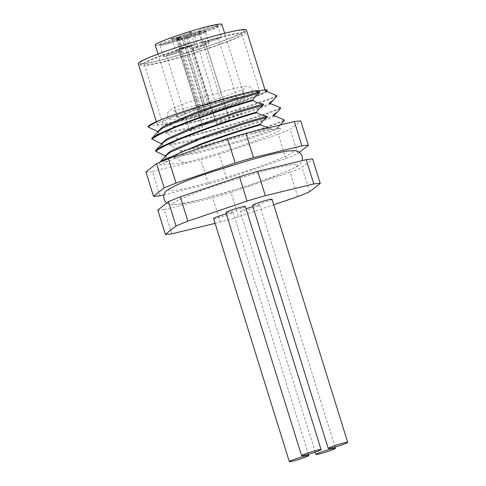 <?xml version="1.0" encoding="UTF-8"?>
<svg xmlns="http://www.w3.org/2000/svg" width="486" height="486" viewBox="0 0 486 486"><rect width="100%" height="100%" fill="white"/><g stroke="black" fill="none" stroke-linecap="round" stroke-linejoin="round"><path stroke-width="0.36" stroke-dasharray="2.43 1.82" d="M252.483 168.915C270.41 163.041 304.418 149.858 289.267 150.988C272.525 152.659 225.595 166.977 209.399 172.7C191.472 178.575 157.464 191.757 172.615 190.627C189.352 188.957 236.287 174.638 252.483 168.915M211.726 27.738C225.018 23.279 217.108 23.972 204.235 28.401C190.949 32.86 198.859 32.167 211.726 27.738M185.105 34.98C198.391 30.515 190.488 31.207 177.615 35.636C164.323 40.095 172.232 39.402 185.105 34.98M172.846 40.958C186.132 36.493 178.222 37.185 165.349 41.614C152.063 46.073 159.973 45.38 172.846 40.958M199.467 33.716C212.759 29.257 204.849 29.95 191.976 34.372C178.69 38.837 186.594 38.145 199.467 33.716M256.772 182.693C286.679 172.761 306.775 162.968 293.556 164.76C285.367 164.845 241.742 176.704 213.688 186.472C183.781 196.405 163.685 206.198 176.904 204.406C185.093 204.32 228.718 192.462 256.772 182.693M226.269 213.834A10.212 0.765 -17.3 0 1 232.508 212.388A10.212 0.765 -17.3 0 1 233.11 212.461A10.212 0.765 -17.3 0 1 225.188 215.717A10.212 0.765 -17.3 0 1 214.211 218.609A10.212 0.765 -17.3 0 1 213.609 218.536M252.89 206.599A10.212 0.765 -17.3 0 1 259.737 205.226A10.212 0.765 -17.3 0 1 253.364 207.965A10.212 0.765 -17.3 0 1 240.23 211.301A10.212 0.765 -17.3 0 1 246.074 208.743M271.996 199.248A10.212 0.765 -17.3 0 1 264.074 202.504A10.212 0.765 -17.3 0 1 253.097 205.396A10.212 0.765 -17.3 0 1 252.495 205.323M245.369 206.483A10.212 0.765 -17.3 0 1 239.003 209.223A10.212 0.765 -17.3 0 1 225.869 212.558M171.807 233.827L164.232 209.521A83.404 6.233 -17.3 0 1 160.508 209.976A83.404 6.233 -17.3 0 1 157.804 210.086M138.291 63.66A56.595 4.228 162.7 0 0 211.052 45.186A56.595 4.228 162.7 0 0 246.359 29.998M192.529 109.247A56.595 4.228 162.7 0 0 157.221 124.434A56.595 4.228 162.7 0 0 229.981 105.96A56.595 4.228 162.7 0 0 265.289 90.773A56.595 4.228 162.7 0 0 192.529 109.247M210.432 45.241A54.724 4.088 162.7 0 0 244.573 30.557A54.724 4.088 162.7 0 0 174.219 48.418A54.724 4.088 162.7 0 0 140.077 63.107A54.724 4.088 162.7 0 0 210.432 45.241M174.936 50.72A54.724 4.088 -17.3 0 1 245.29 32.86A54.724 4.088 -17.3 0 1 211.149 47.543A54.724 4.088 -17.3 0 1 140.794 65.403A54.724 4.088 -17.3 0 1 174.936 50.72M194.357 109.089A51.066 3.815 -17.3 0 1 260.01 92.419A51.066 3.815 -17.3 0 1 228.153 106.124A51.066 3.815 -17.3 0 1 162.5 122.788A51.066 3.815 -17.3 0 1 194.357 109.089M209.94 47.652A51.066 3.815 162.7 0 0 241.797 33.947A51.066 3.815 162.7 0 0 176.145 50.617A51.066 3.815 162.7 0 0 144.287 64.316A51.066 3.815 162.7 0 0 209.94 47.652M155.222 45.052A34.895 2.606 162.7 0 0 200.086 33.662A34.895 2.606 162.7 0 0 221.853 24.3M199.71 108.615A34.895 2.606 162.7 0 0 177.937 117.983A34.895 2.606 162.7 0 0 222.801 106.592A34.895 2.606 162.7 0 0 244.567 97.23A34.895 2.606 162.7 0 0 199.71 108.615M202.771 43.284A10.042 0.753 -17.3 0 1 202.182 43.211A10.042 0.753 -17.3 0 1 209.97 40.01A10.042 0.753 -17.3 0 1 220.766 37.167A10.042 0.753 -17.3 0 1 221.355 37.24A10.042 0.753 -17.3 0 1 213.567 40.441A10.042 0.753 -17.3 0 1 202.771 43.284M181.825 47.756A10.042 0.753 -17.3 0 1 194.734 44.475A10.042 0.753 -17.3 0 1 188.471 47.172A10.042 0.753 -17.3 0 1 175.555 50.447A10.042 0.753 -17.3 0 1 181.825 47.756M163.885 56.498A10.042 0.753 -17.3 0 1 163.296 56.425A10.042 0.753 -17.3 0 1 171.084 53.223A10.042 0.753 -17.3 0 1 181.879 50.38A10.042 0.753 -17.3 0 1 182.475 50.453A10.042 0.753 -17.3 0 1 174.681 53.654A10.042 0.753 -17.3 0 1 163.885 56.498M196.186 46.492A10.042 0.753 -17.3 0 1 209.095 43.218A10.042 0.753 -17.3 0 1 202.832 45.909A10.042 0.753 -17.3 0 1 189.917 49.189A10.042 0.753 -17.3 0 1 196.186 46.492M217.868 38.151A6.81 0.51 162.7 0 0 210.547 40.077A6.81 0.51 162.7 0 0 205.268 42.252A6.81 0.51 162.7 0 0 205.669 42.294A6.81 0.51 162.7 0 0 212.99 40.368A6.81 0.51 162.7 0 0 218.269 38.2A6.81 0.51 162.7 0 0 217.868 38.151M229.143 117.655A6.81 0.51 -17.3 0 1 228.742 117.606A6.81 0.51 -17.3 0 1 234.021 115.437A6.81 0.51 -17.3 0 1 241.342 113.511A6.81 0.51 -17.3 0 1 241.742 113.56A6.81 0.51 -17.3 0 1 236.457 115.729A6.81 0.51 -17.3 0 1 229.143 117.655M187.396 47.264A6.81 0.51 162.7 0 0 191.648 45.435A6.81 0.51 162.7 0 0 182.894 47.658A6.81 0.51 162.7 0 0 178.641 49.487A6.81 0.51 162.7 0 0 187.396 47.264M206.362 123.019A6.81 0.51 -17.3 0 1 215.116 120.795A6.81 0.51 -17.3 0 1 210.869 122.624A6.81 0.51 -17.3 0 1 202.115 124.847A6.81 0.51 -17.3 0 1 206.362 123.019M178.982 51.364A6.81 0.51 162.7 0 0 171.667 53.29A6.81 0.51 162.7 0 0 166.382 55.465A6.81 0.51 162.7 0 0 166.783 55.513A6.81 0.51 162.7 0 0 174.103 53.582A6.81 0.51 162.7 0 0 179.383 51.413A6.81 0.51 162.7 0 0 178.982 51.364M190.257 130.868A6.81 0.51 -17.3 0 1 189.856 130.819A6.81 0.51 -17.3 0 1 195.135 128.65A6.81 0.51 -17.3 0 1 202.455 126.725A6.81 0.51 -17.3 0 1 202.856 126.773A6.81 0.51 -17.3 0 1 197.571 128.942A6.81 0.51 -17.3 0 1 190.257 130.868M201.763 46.006A6.81 0.51 162.7 0 0 206.009 44.177A6.81 0.51 162.7 0 0 197.255 46.401A6.81 0.51 162.7 0 0 193.009 48.223A6.81 0.51 162.7 0 0 201.763 46.006M220.723 121.755A6.81 0.51 -17.3 0 1 229.477 119.538A6.81 0.51 -17.3 0 1 225.231 121.36A6.81 0.51 -17.3 0 1 216.477 123.584A6.81 0.51 -17.3 0 1 220.723 121.755M215.116 223.372L220.292 222.12A83.404 6.233 162.7 0 0 238.577 216.713L273.715 204.776M309.576 191.782L302.006 167.47L312.656 159.08M297.718 196.617L290.148 172.311A83.404 6.233 162.7 0 0 302.006 167.47M238.577 216.713L231.008 192.407L290.148 172.311M220.292 222.12L212.716 197.814A83.404 6.233 162.7 0 0 231.008 192.407M164.232 209.521L212.716 197.814M163.989 194.771L208.427 184.036A83.404 6.233 162.7 0 0 226.719 178.629L285.853 158.533A83.404 6.233 162.7 0 0 297.711 153.698L299.437 152.337M297.711 153.698L290.142 129.385L300.798 120.996M285.853 158.533L278.284 134.227A83.404 6.233 162.7 0 0 290.142 129.385M226.719 178.629L219.143 154.323L278.284 134.227M208.427 184.036L200.858 159.73A83.404 6.233 162.7 0 0 219.143 154.323M159.943 195.743L152.373 171.436L200.858 159.73M145.946 172.001A83.404 6.233 162.7 0 0 152.373 171.436M164.311 162.555A68.089 5.085 -17.3 0 0 159.973 164.936L184.431 162.792C223.475 153.163 287.925 130.357 280.294 128.626L270.969 129.446L249.178 134.507C221.841 141.511 182.007 154.834 167.676 161.638L164.311 162.555L163.715 160.641M167.676 161.638L163.733 160.635M268.084 127.909L270.842 128.334L249.178 134.507M270.842 128.334L271.158 129.343L269.985 129.634M280.361 124.945L277.184 127.107L277.5 128.122L280.294 128.626M277.5 128.122L278.302 128.249L272.974 130.928L241.445 141.371L198.701 152.804L173.636 157.415L184.431 162.792M159.973 164.936L159.323 162.846L160.495 161.51L166.892 157.336L166.577 156.322L165.635 156.073M156.711 149.354L163.108 145.18L162.792 144.172L161.85 143.917M152.926 137.198L159.323 133.03L159.007 132.016L158.059 131.761M148.279 126.008L169.578 124.137L173.289 126.469C208.506 119.27 268.315 100.426 276.649 95.578M276.826 96.143C268.485 100.985 208.682 119.829 173.459 127.034L173.289 126.469M173.459 127.034C171.212 129.58 168.636 131.269 165.75 132.089L166.066 133.103L177.074 138.625C212.291 131.42 272.099 112.576 280.434 107.734M280.61 108.293C272.275 113.141 212.467 131.985 177.25 139.19L177.074 138.625M177.25 139.19C174.996 141.736 172.427 143.419 169.535 144.245L169.851 145.259L180.859 150.781C216.082 143.577 275.884 124.732 284.219 119.89M284.395 120.449C276.06 125.297 216.252 144.142 181.035 151.34L180.859 150.781M181.035 151.34C178.781 153.892 176.211 155.575 173.326 156.401L173.636 157.415M160.489 161.96L159.323 162.846M266.626 90.773L265.763 91.483C264.056 92.814 260.022 94.782 253.668 97.376C235.036 105.328 193.574 118.469 169.578 124.137M159.323 133.03L158.327 132.283L159.001 130.764M163.108 145.18L162.111 144.433L161.795 143.425L162.792 144.172M162.111 144.433L162.792 142.92M166.892 157.336L165.896 156.589L165.58 155.575L166.577 156.322M165.896 156.589L166.577 155.077M173.326 156.401L198.385 151.79L241.129 140.363L272.658 129.914L277.877 127.441L277.184 127.107M274.335 115.984L269.183 118.772L237.66 129.221L194.916 140.648L169.851 145.259M169.535 144.245L194.6 139.64L237.344 128.207L268.867 117.758L274.201 115.079M270.55 103.828L265.399 106.616L233.875 117.065L191.132 128.498L166.066 133.103M165.75 132.089L190.816 127.484L233.559 116.051L265.083 105.608L270.41 102.923M266.765 91.678L261.614 94.466L253.668 97.376M158.327 132.283L158.011 131.269L159.007 132.016M266.522 90.979L265.763 91.483M178.641 38.825L176.637 39.664C175.045 40.532 176.667 40.21 181.521 38.692L183.981 37.714A0.851 0.826 55.6 0 0 183.665 38.643L186.824 36.96L209.29 109.083L210.657 108.554L188.197 36.438L199.758 32.507L193.841 33.024L177.827 38.467L200.293 110.583L216.3 105.146L193.841 33.024L194.072 31.979L176.533 37.938L181.26 37.501A0.851 0.802 -95 0 0 181.084 37.544L178.641 38.825L179.595 39.451L202.055 111.573L204.709 110.225L200.293 110.583M181.084 37.544L176.533 37.938L177.827 38.467L182.098 38.09A0.851 0.802 -95 0 0 181.26 37.501L182.25 38.108L204.563 110.207M194.072 31.979L200.548 31.414L188.204 35.606L188.197 36.438L186.824 36.96A0.851 0.759 64 0 1 187.189 35.994L200.548 31.414L199.758 32.507L222.217 104.624L210.657 108.554M188.228 35.6L184.917 37.118L184.394 38.151L206.854 110.267L202.425 112.132L199.303 112.825L202.055 111.573M216.3 105.146L222.217 104.624M209.29 109.083L206.854 110.267M176.637 39.664A0.851 0.662 -112.7 0 1 177.542 40.314L183.665 38.643L206.131 110.765M217.357 26.226A10.042 0.753 162.7 0 0 205.037 29.579A10.042 0.753 162.7 0 0 198.774 32.27A10.042 0.753 162.7 0 0 199.363 32.343A10.042 0.753 162.7 0 0 211.683 28.996A10.042 0.753 162.7 0 0 217.947 26.299A10.042 0.753 162.7 0 0 217.357 26.226M185.063 36.231A10.042 0.753 162.7 0 0 191.326 33.534A10.042 0.753 162.7 0 0 178.417 36.815A10.042 0.753 162.7 0 0 172.147 39.506A10.042 0.753 162.7 0 0 185.063 36.231M178.471 39.439A10.042 0.753 162.7 0 0 166.151 42.792A10.042 0.753 162.7 0 0 159.888 45.484A10.042 0.753 162.7 0 0 160.477 45.556A10.042 0.753 162.7 0 0 172.797 42.209A10.042 0.753 162.7 0 0 179.067 39.512A10.042 0.753 162.7 0 0 178.471 39.439M199.424 34.968A10.042 0.753 162.7 0 0 205.687 32.276A10.042 0.753 162.7 0 0 192.778 35.551A10.042 0.753 162.7 0 0 186.509 38.248A10.042 0.753 162.7 0 0 199.424 34.968M187.31 35.952A0.851 0.759 64 0 0 187.189 35.994L184.789 37.167M184.212 37.604A0.851 0.826 55.6 0 0 183.981 37.714L176.169 40.144L176.837 40.709L199.303 112.825M181.035 37.659A0.851 0.759 -116 0 1 182.025 38.266L177.542 40.314L200.001 112.43M204.491 110.383L182.025 38.266L204.709 110.225M243.182 92.771C242.982 90.323 243.328 88.889 244.221 88.464C243.844 89.254 236.257 92.285 221.458 97.565C202.194 104.302 175.968 111.021 173.247 110.565C174.225 110.407 175.331 111.397 176.552 113.524C176.764 115.96 176.418 117.393 175.513 117.831C175.659 117.138 183.252 114.101 198.276 108.73L220.529 101.744L235.291 97.795L246.487 95.73C245.521 95.9 244.415 94.916 243.182 92.771M195.263 99.867L226.19 90.457L241.421 86.921C248.966 85.585 250.339 86.642 252.119 89.989L252.021 93.209L250.806 95.104L244.938 98.64C240.114 100.833 233.286 103.427 224.465 106.428L193.695 115.802C180.033 119.264 175.045 120.37 171.601 119.775C169.243 118.973 167.913 117.812 167.615 116.306C167.202 113.803 167.822 111.92 169.48 110.668C171.801 108.554 180.391 104.952 195.263 99.867M202.182 43.211L198.774 32.27L197.881 31.468C199.861 31.323 204.466 30.083 211.696 27.751L218.226 25.132L217.947 26.299L221.355 37.24M194.734 44.475L191.326 33.534L191.606 32.368L185.075 34.986C177.84 37.319 173.241 38.558 171.26 38.704L172.147 39.506L175.555 50.447M163.296 56.425L159.888 45.484L159.001 44.682C160.975 44.536 165.58 43.297 172.809 40.964L179.34 38.345L179.067 39.512L182.475 50.453M209.095 43.218L205.687 32.276L205.967 31.11L199.436 33.722C192.207 36.061 187.602 37.3 185.622 37.446L186.509 38.248L189.917 49.189M166.734 203.051L169.055 204.278L171.2 204.746L178.016 204.418L201.301 199.388L237.174 189.097L256.954 182.657L285.282 172.166L296.934 166.583L300.901 163.193L302.183 160.623M308.428 454.276L233.11 212.461M315.244 452.138L240.23 211.301M156.377 121.737L157.221 124.434M245.29 32.86L244.573 30.557M241.797 33.947L260.01 92.419M158.023 54.031L177.937 117.983M228.742 117.606L205.268 42.252M215.116 120.795L191.648 45.435M189.856 130.819L166.382 55.465M229.477 119.538L206.009 44.177M335.048 447.041L259.737 205.226M279.383 128.407L278.12 128.14M277.877 127.441L280.434 124.926M278.302 128.249L277.986 127.235M265.052 90.007L265.289 90.773M140.794 65.403L140.077 63.107M144.287 64.316L162.5 122.788M224.654 33.273L244.567 97.23M241.742 113.56L218.269 38.2M202.115 124.847L178.641 49.487M202.856 126.773L179.383 51.413M216.477 123.584L193.009 48.223"/><path stroke-width="0.73" d="M308.221 455.479A10.212 0.765 -17.3 0 1 308.823 455.552A10.212 0.765 -17.3 0 1 300.901 458.808A10.212 0.765 -17.3 0 1 289.923 461.7A10.212 0.765 -17.3 0 1 289.322 461.627A10.212 0.765 -17.3 0 1 297.244 458.371A10.212 0.765 -17.3 0 1 308.221 455.479M329.077 451.057A10.212 0.765 -17.3 0 1 315.949 454.392A10.212 0.765 -17.3 0 1 322.321 451.652A10.212 0.765 -17.3 0 1 335.449 448.317A10.212 0.765 -17.3 0 1 329.077 451.057M246.074 208.743A10.212 0.765 -17.3 0 1 246.602 208.561A10.212 0.765 -17.3 0 1 252.89 206.599M347.107 442.266A10.212 0.765 -17.3 0 1 347.709 442.339A10.212 0.765 -17.3 0 1 339.787 445.595A10.212 0.765 -17.3 0 1 328.809 448.487A10.212 0.765 -17.3 0 1 328.208 448.414A10.212 0.765 -17.3 0 1 336.13 445.158A10.212 0.765 -17.3 0 1 347.107 442.266M328.208 448.414L252.495 205.323A10.212 0.765 -17.3 0 1 260.417 202.067A10.212 0.765 -17.3 0 1 271.395 199.175A10.212 0.765 -17.3 0 1 271.996 199.248L347.709 442.339M314.715 452.32A10.212 0.765 -17.3 0 1 301.587 455.649A10.212 0.765 -17.3 0 1 307.954 452.909A10.212 0.765 -17.3 0 1 321.088 449.574A10.212 0.765 -17.3 0 1 314.715 452.32M301.587 455.649L225.869 212.558A10.212 0.765 -17.3 0 1 232.241 209.818A10.212 0.765 -17.3 0 1 245.369 206.483L321.088 449.574M215.116 223.372L171.807 233.827A83.404 6.233 -17.3 0 1 168.083 234.282A83.404 6.233 -17.3 0 1 165.374 234.392L157.804 210.086L168.46 201.696L176.029 226.002L165.374 234.392M308.367 145.308L300.798 120.996A83.404 6.233 162.7 0 0 298.088 121.105A83.404 6.233 162.7 0 0 294.364 121.561L301.94 145.873A83.404 6.233 -17.3 0 1 305.664 145.417A83.404 6.233 -17.3 0 1 308.367 145.308L299.437 152.337M163.715 160.641L163.709 160.629C171.272 156.413 183.289 151.213 199.764 145.028C219.544 137.605 243.875 129.598 260.472 124.859L260.302 124.301C243.699 129.033 219.368 137.046 199.594 144.47L163.533 160.064L160.489 161.96M265.052 90.007L246.359 29.998A56.595 4.228 162.7 0 0 173.599 48.472A56.595 4.228 162.7 0 0 138.291 63.66L156.377 121.737M252.726 99.988C236.123 104.727 211.799 112.734 192.019 120.157C170.708 128.183 157.282 134.312 151.747 138.534L151.924 139.099C157.458 134.871 170.878 128.747 192.195 120.722C211.975 113.299 236.299 105.286 252.902 100.553L252.726 99.988C254.755 96.793 257.112 94.418 259.797 92.881L259.481 91.866L235.163 98.865L193.367 113.335L162.786 126.822L158.011 131.269L158.138 131.682M256.511 112.145C239.914 116.877 215.584 124.89 195.803 132.314C174.492 140.339 161.066 146.462 155.538 150.69L155.708 151.255C161.243 147.027 174.668 140.904 195.98 132.878C215.76 125.449 240.084 117.442 256.687 112.709L256.511 112.145C258.54 108.943 260.897 106.574 263.582 105.037L263.266 104.022C260.034 103.737 256.578 102.582 252.902 100.553M224.654 33.273L221.853 24.3A34.895 2.606 162.7 0 0 176.995 35.691A34.895 2.606 162.7 0 0 155.222 45.052L158.023 54.031M273.715 204.776L297.718 196.617A83.404 6.233 162.7 0 0 309.576 191.782L320.231 183.392A83.404 6.233 162.7 0 0 313.798 183.957L265.313 195.664A83.404 6.233 162.7 0 0 247.028 201.07L187.888 221.166A83.404 6.233 162.7 0 0 176.029 226.002M289.322 461.627L213.609 218.536A10.212 0.765 -17.3 0 1 226.269 213.834M313.798 183.957L306.229 159.645L257.744 171.358L265.313 195.664M320.231 183.392L312.656 159.08A83.404 6.233 162.7 0 0 306.229 159.645M187.888 221.166L180.318 196.854A83.404 6.233 162.7 0 0 168.46 201.696M247.028 201.07L239.452 176.758L180.318 196.854M257.744 171.358A83.404 6.233 162.7 0 0 239.452 176.758M301.94 145.873L253.455 157.579A83.404 6.233 162.7 0 0 235.163 162.986L176.029 183.082A83.404 6.233 162.7 0 0 164.165 187.918L153.515 196.308A83.404 6.233 162.7 0 0 159.943 195.743L163.989 194.771M153.515 196.308L145.946 172.001L156.595 163.612L164.165 187.918M176.029 183.082L168.454 158.77A83.404 6.233 162.7 0 0 156.595 163.612M235.163 162.986L227.594 138.674L168.454 158.77M253.455 157.579L245.88 133.273A83.404 6.233 162.7 0 0 227.594 138.674M294.364 121.561L245.88 133.273M260.472 124.859L268.084 127.909M151.389 124.058L147.963 126.384L151.389 124.058A68.089 5.085 -17.3 0 1 161.358 119.635C185.136 110.049 232.83 95.311 254.81 90.906L259.481 91.866M260.302 124.301C262.325 121.099 264.682 118.73 267.373 117.193L267.057 116.178C263.819 115.893 260.368 114.732 256.687 112.709M254.81 90.906L267.264 89.813L265.824 90.645L266.14 91.66L268.023 91.945L276.649 95.578L276.826 96.143L273.733 99.758L269.609 102.801L269.924 103.816L271.808 104.101L280.434 107.734L280.61 108.293L277.518 111.914L273.399 114.957L273.709 115.966L275.598 116.257L284.219 119.89L284.395 120.449L280.361 124.945M165.635 156.073L155.708 151.255M155.538 150.69L162.792 142.92L166.886 139.986L197.468 126.506L239.264 112.035L263.582 105.037M161.85 143.917L151.924 139.099M151.747 138.534L159.001 130.764L163.102 127.836L193.683 114.35L235.479 99.879L259.797 92.881M158.059 131.761L148.139 126.943C150.368 125.102 154.773 122.666 161.358 119.635M147.963 126.384L148.139 126.943M267.264 89.813L266.522 90.979M263.266 104.022L238.948 111.021L197.152 125.491L166.57 138.978L161.795 143.425L161.923 143.838M267.057 116.178L242.733 123.177L200.937 137.647L170.361 151.128L165.58 155.575L165.708 155.994M160.495 161.51L166.577 155.077L170.677 152.142L201.253 138.656L243.049 124.185L267.373 117.193M273.709 115.966L275.598 116.251M274.511 116.093L274.201 115.079L273.399 114.957M269.924 103.816L271.814 104.101M270.726 103.937L270.41 102.923L269.609 102.801M266.14 91.66L268.023 91.945M265.824 90.645L266.626 90.773L266.942 91.781M302.183 160.623L302.486 158.837L302.152 156.182C299.607 150.593 296.004 150.891 294.68 150.617L287.888 151.012C282.196 151.839 274.274 153.57 264.111 156.2L249.549 160.161L209.217 172.737C187.523 179.972 173.453 185.852 167.008 190.378C166.072 191.363 162.944 193.161 164.019 199.205L165.228 201.55L166.734 203.051M308.823 455.552L308.428 454.276M315.949 454.392L315.244 452.138M335.449 448.317L335.048 447.041M280.434 124.926L281.145 124.228M274.092 115.285L277.518 111.914M270.307 103.135L273.733 99.758"/></g></svg>
